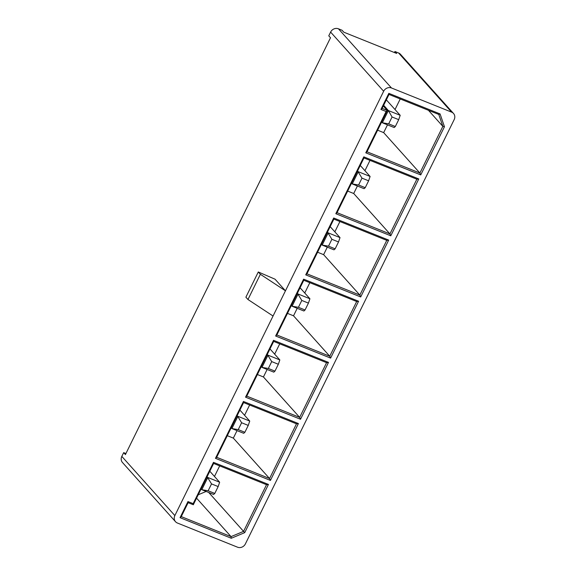 <?xml version="1.0" encoding="UTF-8"?>
<svg xmlns="http://www.w3.org/2000/svg" width="576" height="576" viewBox="0 0 576 576"><rect width="100%" height="100%" fill="white"/><g stroke="black" fill="none" stroke-linecap="round" stroke-linejoin="round"><path stroke-width="0.86" d="M125.914 453.542L123.674 452.642L125.41 454.572L330.502 37.771L328.766 35.834L330.617 32.083L383.652 91.26A6.07 5.486 -41.9 0 1 391.478 87.977L451.627 112.154A6.07 5.486 -41.9 0 1 453.506 113.465A6.07 5.486 -41.9 0 1 454.176 119.606L245.383 543.917A6.07 5.486 -41.9 0 1 237.557 547.2L177.408 523.022A6.07 5.486 -41.9 0 1 175.529 521.712A6.07 5.486 -41.9 0 1 174.859 515.578L273.053 316.022L247.968 299.506L245.887 297.187L258.293 271.973L275.062 279.209L285.458 290.808L273.053 316.022M330.617 32.083A6.07 5.486 138.1 0 1 338.443 28.8L342.072 30.262L343.807 32.191L396.698 53.453L394.963 51.516L394.452 52.553M206.158 491.45L198.223 494.777M219.686 465.876L214.481 476.453M377.618 130.19L383.666 132.624L387.49 124.848M395.021 109.541L400.226 98.957M237.031 430.618L233.345 438.12L227.297 435.686M249.638 404.993L244.57 415.303M267.127 369.461L263.434 376.963L257.393 374.537M279.734 343.836L274.658 354.154M297.216 308.311L293.522 315.814L287.482 313.38M309.823 282.686L304.747 292.997M327.305 247.154L323.618 254.657L317.57 252.23M339.912 221.537L334.843 231.847M357.401 186.005L353.707 193.507L347.659 191.081M370.008 160.38L364.932 170.69M208.706 492.473L243.569 531.374L266.53 484.704L213.638 463.45L193.313 504.756L188.129 502.668L181.267 516.614L231.048 536.623L196.567 498.146M244.728 532.627L243.569 531.374L231.048 536.623L231.293 538.258L180.05 517.658L187.97 501.566L193.154 503.647L213.48 462.348L268.445 484.438L244.728 532.627L231.293 538.258M296.489 423.821L243.598 402.566L216.677 457.279L269.568 478.541L296.489 423.821L298.404 423.554L270.425 480.413L215.46 458.323L243.439 401.458L298.404 423.554M233.345 438.12L269.568 478.541L270.425 480.413M383.314 106.006L387.324 110.477L382.14 108.396L389.002 94.442L438.782 114.451L440.086 113.94L388.836 93.341L380.916 109.433L386.107 111.521L387.324 110.477L366.998 151.783L365.782 152.827L420.746 174.917L444.456 126.734L440.086 113.94M383.666 132.624L419.89 173.045L366.998 151.783M428.45 110.304L442.85 126.374L419.89 173.045L420.746 174.917M444.456 126.734L442.85 126.374L438.782 114.451M326.578 362.671L273.686 341.41L246.766 396.13L299.657 417.384L326.578 362.671L328.493 362.398L300.514 419.263L245.549 397.166L273.528 340.308L328.493 362.398M263.434 376.963L299.657 417.384L300.514 419.263M356.674 301.514L303.782 280.26L276.854 334.973L329.746 356.234L356.674 301.514L358.582 301.248L330.602 358.106L275.638 336.017L303.617 279.151L358.582 301.248M293.522 315.814L329.746 356.234L330.602 358.106M386.762 240.365L333.871 219.103L306.95 273.823L359.842 295.078L386.762 240.365L388.678 240.091L360.698 296.957L305.726 274.86L333.706 218.002L388.678 240.091M323.618 254.657L359.842 295.078L360.698 296.957M416.851 179.208L363.96 157.954L337.039 212.666L389.93 233.928L416.851 179.208L418.766 178.942L390.787 235.8L335.822 213.71L363.802 156.852L418.766 178.942M353.707 193.507L389.93 233.928L390.787 235.8M383.652 91.26L285.458 290.808L260.374 274.291L247.968 299.506M260.374 274.291L258.293 271.973M181.267 516.614L180.05 517.658M266.53 484.704L268.445 484.438M213.638 463.45L213.48 462.348M193.154 503.647L193.313 504.756M188.129 502.668L187.97 501.566M243.598 402.566L243.439 401.458M215.46 458.323L216.677 457.279M382.14 108.396L380.916 109.433M386.107 111.521L365.782 152.827M389.002 94.442L388.836 93.341M273.686 341.41L273.528 340.308M245.549 397.166L246.766 396.13M303.782 280.26L303.617 279.151M275.638 336.017L276.854 334.973M333.871 219.103L333.706 218.002M305.726 274.86L306.95 273.823M363.96 157.954L363.802 156.852M335.822 213.71L337.039 212.666M453.506 113.465L400.471 54.288A6.07 5.486 138.1 0 0 398.592 52.978L394.963 51.516M123.674 452.642L121.824 456.394A6.07 5.486 138.1 0 0 122.494 462.535L175.529 521.712M201.103 488.923L201.809 489.701L207.821 477.475L219.643 482.227L218.16 486.569L211.522 483.905L208.145 490.774L214.783 493.438L218.16 486.569M214.783 493.438L213.631 494.453L201.809 489.701L208.145 490.774M209.801 471.24L219.643 482.227M207.122 476.69L211.522 483.905M231.199 427.766L231.898 428.551L237.917 416.318L249.739 421.07L248.249 425.419L241.618 422.748L238.234 429.617L244.872 432.288L248.249 425.419M244.872 432.288L243.72 433.303L231.898 428.551L238.234 429.617M239.897 410.09L249.739 421.07M237.211 415.541L241.618 422.748M261.288 366.617L261.986 367.394L268.006 355.169L279.828 359.921L278.345 364.262L271.706 361.598L268.33 368.467L274.961 371.131L278.345 364.262M274.961 371.131L273.809 372.146L261.986 367.394L268.33 368.467M269.986 348.934L279.828 359.921M267.307 354.384L271.706 361.598M291.377 305.46L292.075 306.245L298.094 294.012L309.917 298.764L308.434 303.113L301.795 300.442L298.418 307.31L305.057 309.982L308.434 303.113M305.057 309.982L303.905 310.997L292.075 306.245L298.418 307.31M300.074 287.784L309.917 298.764M297.396 293.234L301.795 300.442M321.466 244.31L322.171 245.088L328.19 232.862L340.013 237.614L338.522 241.963L331.884 239.292L328.507 246.161L335.146 248.825L338.522 241.963M335.146 248.825L333.994 249.84L322.171 245.088L328.507 246.161M330.17 226.627L340.013 237.614M327.485 232.078L331.884 239.292M351.562 183.154L352.26 183.938L358.279 171.706L370.102 176.458L368.618 180.806L361.98 178.142L358.603 185.004L365.234 187.675L368.618 180.806M365.234 187.675L364.082 188.69L352.26 183.938L358.603 185.004M360.259 165.478L370.102 176.458M357.581 170.928L361.98 178.142M381.65 122.004L382.349 122.782L388.368 110.556L400.19 115.308L398.707 119.657L392.069 116.986L388.692 123.854L395.33 126.518L398.707 119.657M395.33 126.518L394.171 127.534L382.349 122.782L388.692 123.854M386.338 99.85L400.19 115.308M383.659 105.3L388.368 110.556L392.069 116.986M451.627 112.154L398.592 52.978M338.443 28.8L391.478 87.977M121.824 456.394L174.859 515.578"/></g></svg>
